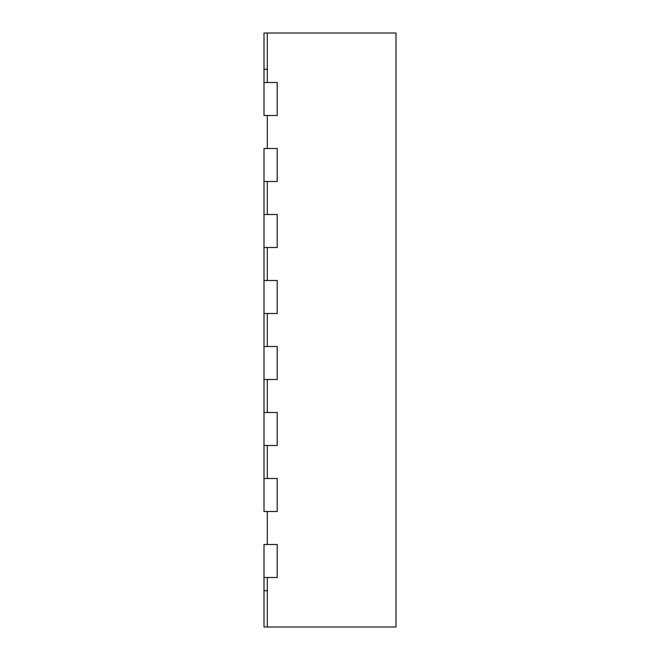 <?xml version="1.0" encoding="UTF-8"?>
<svg xmlns="http://www.w3.org/2000/svg" width="660" height="660" viewBox="0 0 660 660"><rect width="100%" height="100%" fill="white"/><g stroke="black" fill="none" stroke-linecap="round" stroke-linejoin="round"><path stroke-width="0.99" d="M264 577.5L264 544.5L277.2 544.5L267.3 544.5L267.3 511.5L277.2 511.5L264 511.5L264 148.5L277.2 148.5L267.3 148.5L267.3 115.5L277.2 115.5L264 115.5L264 33L396 33L396 627L267.3 627L267.3 577.5L277.2 577.5L277.2 544.5L277.2 577.5L264 577.5L264 627L267.3 627M267.3 33L267.3 82.5L277.2 82.5L277.2 115.5L277.2 82.5L264 82.5M264 181.5L277.2 181.5L277.2 148.5L277.2 181.5L267.3 181.5L267.3 214.5L277.2 214.5L277.2 247.5L267.3 247.5L267.3 280.5L277.2 280.5L277.2 313.5L267.3 313.5L267.3 346.5L277.2 346.5L277.2 379.5L267.3 379.5L267.3 412.5L277.2 412.5L277.2 445.5L267.3 445.5L267.3 478.5L277.2 478.5L277.2 511.5L277.2 478.5L264 478.5M264 247.5L277.2 247.5L277.2 214.5L264 214.5M264 313.5L277.2 313.5L277.2 280.5L264 280.5M264 379.5L277.2 379.5L277.2 346.5L264 346.5M264 445.5L277.2 445.5L277.2 412.5L264 412.5M264 590.7L267.3 590.7M264 69.3L267.3 69.3"/></g></svg>
